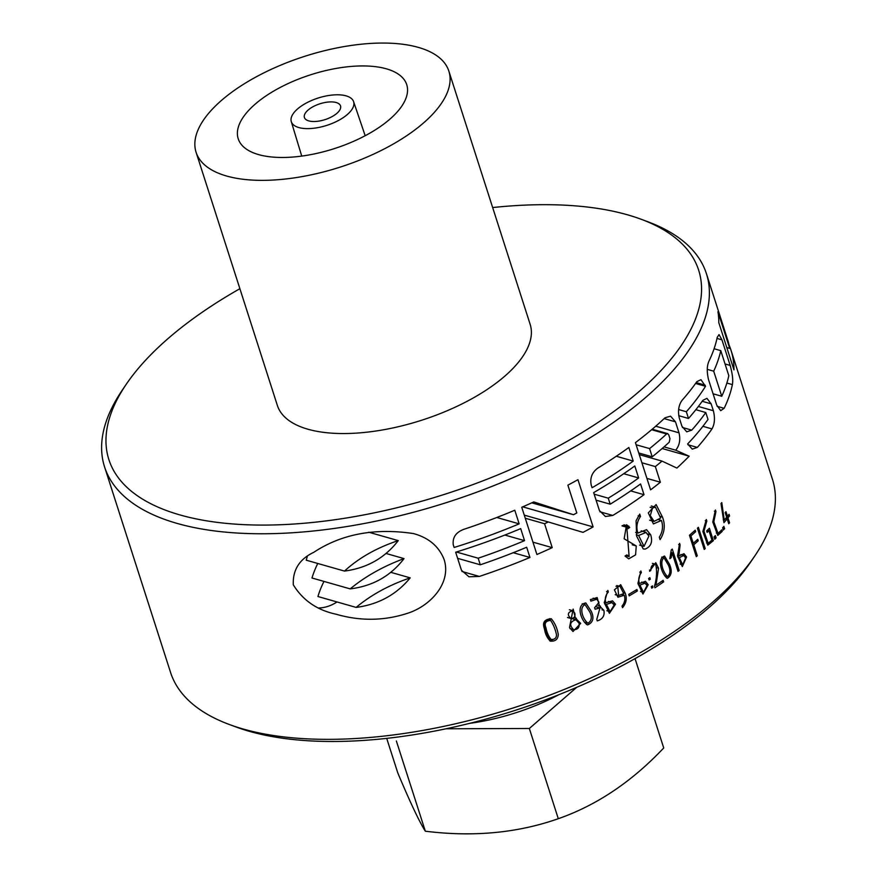 <?xml version="1.0" encoding="UTF-8"?>
<svg xmlns="http://www.w3.org/2000/svg" width="877" height="877" viewBox="0 0 877 877"><rect width="100%" height="100%" fill="white"/><g stroke="black" fill="none" stroke-linecap="round" stroke-linejoin="round"><path stroke-width="1.32" d="M636.121 444.76L649.572 448.596A316.06 138.489 -17.8 0 0 666.597 433.983L651.622 429.719M666.597 433.983L667.715 433.676L668.734 434.817L669.984 438.708L669.228 442.205A316.06 138.489 162.2 0 1 652.214 456.818L638.763 452.981M492.666 207.553A309.734 135.727 162.2 0 1 641.032 219.217L647.61 221.662A316.06 138.489 162.2 0 1 706.423 273.679L727.603 339.651A316.06 138.489 162.2 0 1 729.708 348.388L717.945 311.73A316.06 138.489 162.2 0 1 718.8 322.659L733.961 369.886A316.06 138.489 -17.8 0 0 731.001 350.219L772.429 479.259A316.06 138.489 162.2 0 1 754.889 555.799A316.06 138.489 162.2 0 1 513.834 707.739A316.06 138.489 162.2 0 1 229.39 724.523A316.06 138.489 162.2 0 1 170.576 672.495L104.571 466.915A316.06 138.489 162.2 0 1 122.111 390.375L126.047 384.565A309.734 135.727 162.2 0 1 207.158 308.879A309.734 135.727 162.2 0 1 239.881 288.708M706.423 273.679A316.06 138.489 162.2 0 1 447.84 502.159A316.06 138.489 162.2 0 1 104.571 466.915M558.265 634.433C558.046 639.256 555.426 641.493 550.416 641.131C547.182 638.072 545.209 633.983 544.474 628.875C542.085 622.593 544.354 619.217 551.282 618.767C554.856 622.955 557.18 628.173 558.265 634.433M598.015 605.601L599.506 606.029L597.16 597.566L590.396 599.638L590.879 601.14L596.798 599.221L599.002 602.356L594.595 607.706L595.088 609.241L599.989 607.904L596.777 619.403L597.259 620.894C602.696 619.151 604.9 615.632 603.869 610.337L599.506 606.029L600.449 606.128M607.838 590.418L608.342 591.997C605.448 595.33 604.626 598.936 605.864 602.795L612.508 600.822L615.49 604.242L609.416 613.33L604.286 602.674L607.838 590.418M628.721 594.398L629.193 595.867A316.06 138.489 -17.8 0 0 637.382 590.955L636.91 589.487A316.06 138.489 162.2 0 1 628.721 594.398M640.857 570.971L641.372 572.56C638.818 576.003 638.16 579.653 639.399 583.512L645.417 581.341L648.235 584.729L642.951 594.025L637.963 583.446L640.857 570.971M671.267 549.901L669.842 558.682A316.06 138.489 -17.8 0 0 671.223 557.651L672.056 552.685L678.042 571.322L679.16 570.499L672.286 549.123A316.06 138.489 162.2 0 1 671.267 549.901M679.576 543.345L680.092 544.924L678.809 556.073L683.972 553.683L686.581 556.994L682.339 566.597L677.548 556.051L679.576 543.345M731.001 350.219A316.06 138.489 -17.8 0 0 729.061 345.012M730.168 365.424C732.47 373.81 733.216 380.201 732.383 384.608A316.06 138.489 -17.8 0 1 724.15 408.32L720.697 410.655L716.706 405.097L708.495 379.522C706.719 371.782 706.884 365.643 708.989 361.105A316.06 138.489 162.2 0 0 717.211 337.382L719.03 334.597L721.946 339.837L730.168 365.424L725.049 363.966M592.096 487.722A316.06 138.489 -17.8 0 0 633.216 461.072L628.853 447.478A316.06 138.489 162.2 0 1 597.632 468.219C591.997 472.506 589.859 478.075 591.197 484.948L592.096 487.722M612.793 515.446A316.06 138.489 -17.8 0 0 644.014 494.705L640.572 483.951A316.06 138.489 162.2 0 1 610.184 504.187L608.254 498.191A316.06 138.489 -17.8 0 0 638.642 477.954L634.795 465.972A316.06 138.489 162.2 0 1 593.663 492.622L599.419 510.535L605.426 516.498L612.793 515.446L599.912 511.773M544.562 523.722A316.06 138.489 -17.8 0 0 548.311 521.968L583.041 532.383A316.06 138.489 -17.8 0 0 593.115 526.913L577.954 479.686A316.06 138.489 162.2 0 1 567.879 485.156L576.803 512.968A316.06 138.489 162.2 0 1 573.481 514.722L533.775 501.929A316.06 138.489 162.2 0 1 521.749 507.268L536.91 554.494A316.06 138.489 -17.8 0 0 552.236 547.643L544.562 523.722L525.268 518.23M514.788 510.239A316.06 138.489 162.2 0 1 464.174 529.215C456.106 532.12 452.455 537.261 453.234 544.65L454.133 547.456A316.06 138.489 -17.8 0 0 519.162 523.854L514.788 510.239M520.697 528.623A316.06 138.489 162.2 0 1 455.667 552.225L461.455 570.236L468.954 576.792L479.335 576.43A316.06 138.489 -17.8 0 0 529.949 557.465L526.671 547.248A316.06 138.489 162.2 0 1 480.289 564.799L478.173 558.21A316.06 138.489 -17.8 0 0 524.556 540.66L520.697 528.623M444.135 559.57C451.677 583.095 430.3 606.204 407.235 613.396C383.874 620.916 360.184 621.201 336.154 614.24C317.167 610.195 302.894 600.383 293.313 584.816C292.622 569.962 299.441 559.131 313.769 552.313C341.57 534.016 374.797 527.779 413.451 533.567C428.71 537.722 438.938 546.382 444.135 559.57M679.006 432.821C680.618 439.684 679.532 445.472 675.739 450.197L689.158 456.193A316.06 138.489 -17.8 0 1 676.901 468.066L662.003 461.105A316.06 138.489 -17.8 0 1 655.349 466.586L660.37 482.229A316.06 138.489 -17.8 0 1 650.591 489.837L635.43 442.622A316.06 138.489 162.2 0 0 665.062 417.759L670.554 416.169L675.476 421.826L679.006 432.821L655.733 426.2M705.788 412.53A316.06 138.489 162.2 0 1 691.767 430.136L686.735 431.835L681.933 426.222L679.269 417.923C677.713 410.842 678.677 404.933 682.163 400.197A316.06 138.489 -17.8 0 0 696.82 381.681L700.953 379.675L705.514 386.297A316.06 138.489 162.2 0 1 686.351 411.752L688.511 418.472A316.06 138.489 -17.8 0 0 702.817 400.361L706.95 398.355L711.137 403.837L713.363 410.743C715.161 418.022 714.7 424.084 711.981 428.908A316.06 138.489 162.2 0 1 697.325 447.413L692.282 449.134L687.634 443.937A316.06 138.489 -17.8 0 0 708.013 419.425L705.788 412.53L695.856 409.691M725.992 511.686L727.471 516.301A316.06 138.489 162.2 0 0 729.061 514.317L729.576 515.906A316.06 138.489 -17.8 0 1 727.976 517.879L729.554 522.791A316.06 138.489 -17.8 0 1 728.754 523.766L727.176 518.855A316.06 138.489 -17.8 0 1 723.953 522.681L720.993 503.541A316.06 138.489 162.2 0 0 721.782 502.598L724.27 520.138A316.06 138.489 162.2 0 0 726.671 517.266L725.191 512.65A316.06 138.489 162.2 0 0 725.992 511.686M722.615 527.779L723.35 530.07A316.06 138.489 -17.8 0 0 724.599 528.656L723.865 526.364A316.06 138.489 162.2 0 1 722.615 527.779M715.424 510.019L715.939 511.62L713.823 521.738L718.044 533.413L721.782 529.84L722.264 531.341L717.748 535.441L712.782 522.001L715.424 510.019M714.031 536.965L714.766 539.256A316.06 138.489 -17.8 0 0 716.114 537.864L715.38 535.573A316.06 138.489 162.2 0 1 714.031 536.965M706.676 530.914L707.158 532.405A316.06 138.489 -17.8 0 0 708.934 530.651L711.971 540.079L708.188 543.302L703.946 531.177L706.818 521.081L706.325 519.535L702.872 531.539L707.794 545.176L713.374 540.649L709.383 528.228A316.06 138.489 162.2 0 1 706.676 530.914M697.423 528.217L704.242 549.44A316.06 138.489 -17.8 0 0 705.196 548.553L698.377 527.329A316.06 138.489 162.2 0 1 697.423 528.217M689.443 535.266L696.305 556.643A316.06 138.489 -17.8 0 0 697.281 555.788L693.74 544.77A316.06 138.489 -17.8 0 0 698.235 540.791L697.752 539.289A316.06 138.489 162.2 0 1 693.268 543.269L690.901 535.913A316.06 138.489 -17.8 0 0 695.669 531.692L695.187 530.19A316.06 138.489 162.2 0 1 689.443 535.266M669.557 564.437C672.308 570.894 671.596 575.531 667.408 578.338C662.453 575.509 656.106 558.813 664.558 556.062L669.557 564.437M654.944 587.776A316.06 138.489 -17.8 0 0 663.637 581.868L663.133 580.322A316.06 138.489 162.2 0 1 655.974 585.211L658.572 568.23L655.766 562.694L649.605 571.245A316.06 138.489 -17.8 0 0 650.822 570.434C650.811 566.235 652.422 564.185 655.656 564.284C657.18 570.817 656.796 578.14 654.516 586.264L654.944 587.776M651.26 586.669L651.743 588.16A316.06 138.489 -17.8 0 0 652.948 587.371L652.466 585.88A316.06 138.489 162.2 0 1 651.26 586.669M648.629 578.469L649.112 579.971A316.06 138.489 -17.8 0 0 650.317 579.182L649.835 577.68A316.06 138.489 162.2 0 1 648.629 578.469M622.023 606.084L622.527 607.673C626.331 603.135 627.208 598.257 625.158 593.038L620.686 584.685L614.393 589.859L617.923 597.248L624.249 595.22C625.509 599.112 624.764 602.74 622.023 606.084M591.394 611.499C594.288 618.099 593.027 622.582 587.612 624.939C581.615 621.881 575.126 604.801 585.814 602.948L591.394 611.499M573.931 617.616L575.389 618.033L580.673 623.383L572.999 631.506L569.513 627.515L573.141 609.098L575.389 618.033L576.353 618.219M659.307 537.206L660.074 539.596C664.689 532.394 665.479 524.885 662.453 517.057L656.106 504.56L648.3 512.881L653.387 523.931L661.444 520.456C663.352 526.31 662.639 531.9 659.307 537.206M637.864 533.084L646.535 529.686L650.668 534.773C652.883 541.822 651.052 546.601 645.165 549.09L643.225 548.947L636.68 536.209L636.077 520.785L639.739 514.075L640.506 516.454C636.888 521.727 636 527.263 637.864 533.084L635.628 532.438M629.697 527.505L626.616 524.731L629.127 556.588L626.869 554.911A316.06 138.489 162.2 0 1 625.038 556.04L628.732 558.857L635.573 554.856L636.274 545.965L624.15 538.796L626.145 527.23L627.833 528.699A316.06 138.489 -17.8 0 0 629.697 527.505L622.549 525.466M635.047 658.627L663.725 747.96C631.857 781.703 596.711 805.283 558.298 818.701C517.573 833.018 473.251 837.184 425.334 831.199C419.502 822.122 410.315 802.707 397.807 772.966L386.702 738.368M396.371 740.999L425.334 831.199M445.965 728.787L529.335 728.491L558.298 818.701M529.335 728.491L576.682 687.349M469.644 723.35A123.493 54.111 -17.8 0 0 558.868 694.705M641.032 219.217A309.734 135.727 162.2 0 1 445.253 494.113A309.734 135.727 162.2 0 1 126.047 384.565M448.86 71.125L530.146 324.315A132.745 58.167 162.2 0 1 457.016 406.325A132.745 58.167 162.2 0 1 307.893 429.215A132.745 58.167 162.2 0 1 277.373 405.47L196.086 152.28A132.745 58.167 162.2 0 1 304.692 56.325A132.745 58.167 162.2 0 1 448.86 71.125A132.745 58.167 162.2 0 1 375.729 153.135A132.745 58.167 162.2 0 1 226.606 176.025A132.745 58.167 162.2 0 1 196.086 152.28M754.889 555.799L750.953 561.609A309.734 135.727 162.2 0 1 514.733 710.513A309.734 135.727 162.2 0 1 235.968 726.956L229.39 724.523M258.562 154.593A88.5 38.774 162.2 0 1 238.215 138.763A88.5 38.774 162.2 0 1 310.622 74.786A88.5 38.774 162.2 0 1 406.731 84.652A88.5 38.774 162.2 0 1 357.969 139.322A88.5 38.774 162.2 0 1 258.562 154.593M301.71 105.788A32.712 14.339 162.2 0 1 333.293 94.957A32.712 14.339 162.2 0 1 353.584 101.6A32.712 14.339 162.2 0 1 326.858 125.356A32.712 14.339 162.2 0 1 291.285 121.607A32.712 14.339 162.2 0 1 301.71 105.788M308.781 120.894A18.965 8.31 -17.8 0 0 330.081 117.628A18.965 8.31 -17.8 0 0 340.528 105.909A18.965 8.31 -17.8 0 0 319.93 103.793A18.965 8.31 -17.8 0 0 304.418 117.507A18.965 8.31 -17.8 0 0 308.781 120.894M368.8 532.229L398.257 540.616C376.847 547.708 358.912 557.86 344.475 571.08C366.937 568.143 384.86 557.98 398.257 540.616M307.224 556.807A65.863 49.485 105.9 0 0 306.248 560.195L344.475 571.08M386.472 553.595L404.023 558.605C383.183 566.356 365.249 576.452 350.186 588.884C372.736 586.121 390.682 576.025 404.023 558.605M317.748 563.462A76.452 57.443 105.9 0 0 311.971 577.998L350.186 588.884M391.23 572.451L410.206 577.855C389.103 585.047 371.081 594.891 356.139 607.41C378.382 604.505 396.404 594.65 410.206 577.855M323.986 581.418A70.39 52.883 105.9 0 0 317.923 596.524L356.139 607.41M337.009 601.962A49.386 37.097 -74.1 0 1 319.107 607.958M504.845 535.047L524.556 540.66M456.38 552.006L478.173 558.21M457.63 558.342L480.289 564.799M513.253 552.707L529.949 557.465M496.799 517.485L519.162 523.854M532.942 542.15L552.236 547.643M531.78 502.839L573.481 514.722M522.725 506.851L593.115 526.913M524.271 515.128L548.311 521.968M623.755 473.712L638.642 477.954M594.168 494.168L608.254 498.191M596.086 500.164L610.184 504.187M630.695 490.901L644.014 494.705M616.301 456.248L633.216 461.072M664.042 446.875L675.739 450.197M662.168 448.509L689.158 456.193M646.919 478.393L660.37 482.229M641.898 462.76L655.349 466.586M639.289 454.626L662.003 461.105M678.732 415.687L688.511 418.472M678.634 409.548L686.351 411.752M695.56 383.457L705.514 386.297M721.76 396.261A316.06 138.489 -17.8 0 0 728.82 375.707L720.773 350.647A316.06 138.489 162.2 0 1 713.703 371.19L721.76 396.261L713.067 393.784M714.097 348.739L720.773 350.647M707.268 369.36L713.703 371.19M726.792 347.555L729.708 348.388M726.255 515.95L727.471 516.301M728.447 515.095L729.576 515.906M728.612 515.632L726.584 516.991M726.507 517.463L727.976 517.879M726.222 517.814L726.496 518.658M728.338 522.451L729.554 522.791M725.707 518.428L727.176 518.855M723.295 519.853L724.27 520.138M722.725 528.118L724.599 528.656M714.382 511.17L715.939 511.62M720.762 530.914L722.264 531.341M714.141 537.305L716.114 537.864M711.839 540.21L713.374 540.649M705.251 520.631L706.818 521.081M707.388 530.212L708.934 530.651M703.825 548.169L705.196 548.553M694.036 531.221L695.669 531.692M689.519 535.518L690.901 535.913M691.887 542.874L693.268 543.269M696.601 540.331L698.235 540.791M692.37 544.376L693.74 544.77M695.899 555.393L697.281 555.788M677.877 557.268L679.324 557.673L682.755 564.854L685.562 557.86L683.687 555.525L679.324 557.673M678.645 544.518L680.092 544.924M677.472 555.689L678.809 556.073M677.636 570.061L679.16 570.499M670.872 552.346L672.056 552.685M670.072 557.323L671.223 557.651M668.449 565.27L664.064 557.838C658.89 561.51 663.746 573.646 667.627 576.529C670.335 573.931 670.609 570.171 668.449 565.27M654.735 584.849L655.974 585.211M661.697 581.319L663.637 581.868M652.444 563.374L655.656 564.284M649.506 570.061L650.822 570.434M657.147 567.825L658.572 568.23M651.348 586.921L652.948 587.371M648.717 578.732L650.317 579.182M638.292 584.641L639.914 585.102L643.532 592.337L647.029 585.54L645.001 583.161L639.914 585.102M639.739 572.089L641.372 572.56M637.875 583.073L639.399 583.512M635.419 590.396L637.382 590.955M617.825 586.812L618.614 595.461L623.744 593.619L620.039 586.351L616.005 586.285M622.111 594.617L624.249 595.22M604.604 603.891L606.369 604.396L610.107 611.664L614.141 605.02L611.993 602.609L606.369 604.396M606.577 591.493L608.342 591.997M604.209 602.324L605.864 602.795M589.947 612.234L585.069 604.659C578.327 607.739 583.413 620.149 588.018 623.185C591.602 620.861 592.249 617.211 589.947 612.234M578.984 623.054L575.849 619.721C569.842 621.782 569.085 625.093 573.602 629.664C577.954 629.642 579.741 627.439 578.984 623.054M574.786 613.144L572.67 610.666C567.682 612.223 567.068 614.81 570.806 618.449C574.15 618.406 575.476 616.63 574.786 613.144M556.5 634.805C555.349 629.324 553.376 624.523 550.613 620.401C545.626 620.883 544.08 623.372 545.987 627.855C546.831 632.47 548.542 636.34 551.118 639.454C554.67 639.629 556.467 638.083 556.5 634.805M547.873 619.611C539.859 621.859 547.281 635.134 549.726 639.004L551.129 639.41M553.255 639.366L549.78 640.912M549.638 618.603L550.613 620.401M652.554 507.98L650.263 515.61L654.121 521.387L660.666 518.044L655.415 507.169L652.554 507.98L650.153 507.301M658.605 519.644L661.444 520.456M636.242 534.806L638.642 535.496L644.014 546.393L648.947 536.033L645.965 532.449L638.642 535.496M638.16 515.786L640.506 516.454M623.898 524.819L628.93 526.255M649.572 448.596L652.214 456.818M461.971 571.486L479.335 576.43M664.163 418.603L675.476 421.826M682.405 427.461L691.767 430.136M687.952 444.749L697.325 447.413M702.894 426.321L711.981 428.908M698.355 406.468L713.363 410.743M702.17 401.271L711.137 403.837M696.174 382.602L705.141 385.156M726.869 383.041L732.383 384.608M717.145 406.325L724.15 408.32M716.991 338.423L721.946 339.837M684.882 556.511L686.581 556.994M646.316 584.181L648.235 584.729M623.415 592.545L625.158 593.038M613.407 603.65L615.49 604.242M602.028 609.811L603.869 610.337M578.919 622.878L580.673 623.383M660.129 516.389L662.453 517.057M647.895 533.983L650.668 534.773M632.207 544.803L636.274 545.965M291.285 121.607L301.732 156.095M353.584 101.6L365.183 135.727M716.312 533.019L718.022 533.501M706.522 542.885L708.156 543.356M680.124 564.108L682.755 564.854M680.771 554.549L683.72 555.382M664.086 557.75L661.729 557.081M667.605 576.606L664.623 575.75M667.452 578.184L666.443 577.899M640.539 591.482L643.532 592.337M641.712 582.076L645.033 583.019M615.205 594.683L618.57 595.647M616.794 585.562L619.414 586.307M606.873 610.743L610.107 611.664M608.419 601.436L612.025 602.466M596.349 606.873L599.846 607.871M593.148 598.18L596.798 599.221M585.091 604.571L582.218 603.76M588.007 623.251L584.356 622.21M587.656 624.775L586.45 624.435M575.52 619.644L571.815 618.592M573.306 629.565L569.995 628.623M572.528 610.633L569.381 609.734M570.576 618.373L567.463 617.485M550.613 620.39L547.884 619.601M649.671 520.182L654.11 521.442M651.315 505.985L655.426 507.147M639.574 545.121L644.025 546.382M641.186 530.87L646.02 532.251M621.979 525.882L626.178 527.088M625.696 555.634L629.116 556.61M667.803 433.666L652.203 429.226"/></g></svg>
